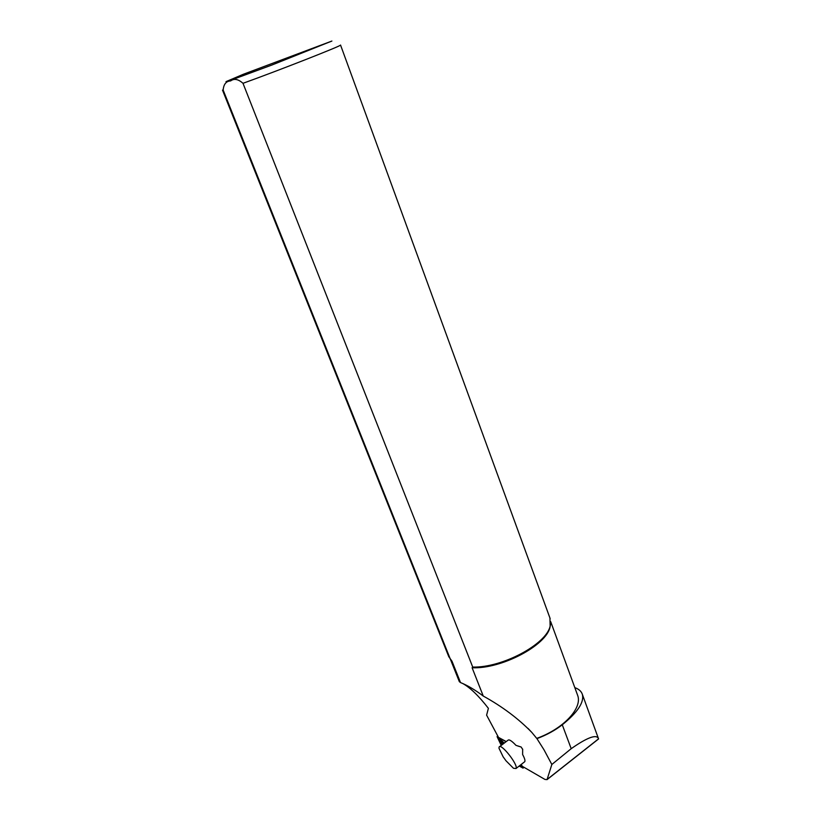 <?xml version="1.0" encoding="UTF-8"?>
<svg xmlns="http://www.w3.org/2000/svg" width="821" height="821" viewBox="0 0 821 821"><rect width="100%" height="100%" fill="white"/><g stroke="black" fill="none" stroke-linecap="round" stroke-linejoin="round"><path stroke-width="1.23" d="M506.229 741.579L497.074 736.622L501.251 745.406M519.18 766.034L523.028 768.117L521.345 764.351M519.334 765.911L522.792 767.707L521.243 764.423M506.064 741.702L497.382 736.899L501.354 745.324M498.86 739.3L498.952 738.418L499.671 738.674L504.217 743.118M521.099 764.536L521.54 765.931M497.885 737.145L498.87 739.198M499.496 740.45L501.754 745.016M519.806 765.552L522.587 767.163M503.478 743.693L498.86 739.341L502.349 744.555M520.093 765.316L520.688 765.788L520.422 765.069M598.488 739.023L598.365 738.336C596.056 734.2 586.994 737.648 571.2 748.68L551.845 764.484L547.063 779.611L544.959 779.437L522.608 766.496M574.813 687.629C578.774 689.024 581.278 691.241 582.325 694.279C584.408 702.14 577.727 712.31 562.272 724.789C555.027 730.403 546.581 735.011 536.944 738.633L543.943 749.706L551.845 764.484M498.419 737.248L486.607 715.142L488.392 708.338C478.807 695.962 470.269 687.69 462.787 683.534M577.399 694.699L577.625 695.295C582.694 707.989 563.617 728.761 536.718 738.387L536.944 738.633M450.657 659.92L459.329 681.646L460.519 682.569L451.991 661.192L448.8 656.728L222.501 90.115L223.148 90.043L450.637 659.899M550.491 624.565L549.988 627.172C546.365 645.439 501.231 669.228 472.106 667.74L472.722 667.073L242.995 83.311C238.244 79.093 234.129 78.303 230.639 80.92C226.206 81.105 223.702 84.142 223.148 90.043M528.016 728.391L531.885 732.496C518.523 718.714 502.319 706.563 483.261 696.054L472.106 667.74M531.885 732.496L536.718 738.387M483.261 696.054C475.154 689.927 467.57 685.432 460.519 682.569M549.947 618.018L550.142 626.074C546.509 644.187 502.267 667.904 472.722 667.073M499.599 746.669L507.912 740.285C509.051 739.136 511.74 740.819 515.968 745.355L521.14 747.007L522.679 749.409M513.464 768.271L515.999 768.518C518.656 765.234 500.902 742.666 499.127 747.038L498.963 748.177L503.109 756.767L505.993 760.769L513.464 768.271M517.866 746.022L521.14 747.007M524.301 762.042L524.773 761.672C525.327 760.533 524.609 758.163 522.618 754.55L522.659 749.111M497.352 736.632L497.906 736.211M522.885 767.481L523.49 767.009M497.444 737.432L497.967 737.35M499.24 739.485L499.671 738.674M520.442 765.11L521.202 764.679M598.54 738.849L547.155 779.416M571.2 748.68L562.272 724.789M232.548 79.565L226.001 81.648L243.437 74.229L331.889 41.05L271.669 65.116L232.548 79.565M550.142 618.562L340.541 45.042C343.209 45.124 278.699 70.473 242.995 83.311M497.824 736.047L497.126 736.57M524.044 767.327L523.028 768.117M520.688 765.788L521.643 765.952M547.063 779.611L598.581 738.941M582.325 694.279L598.365 738.336M550.706 621.671L577.625 695.295M549.988 627.172L550.142 626.074M524.773 761.672L515.999 768.518M522.69 749.265L522.69 749.799"/></g></svg>
